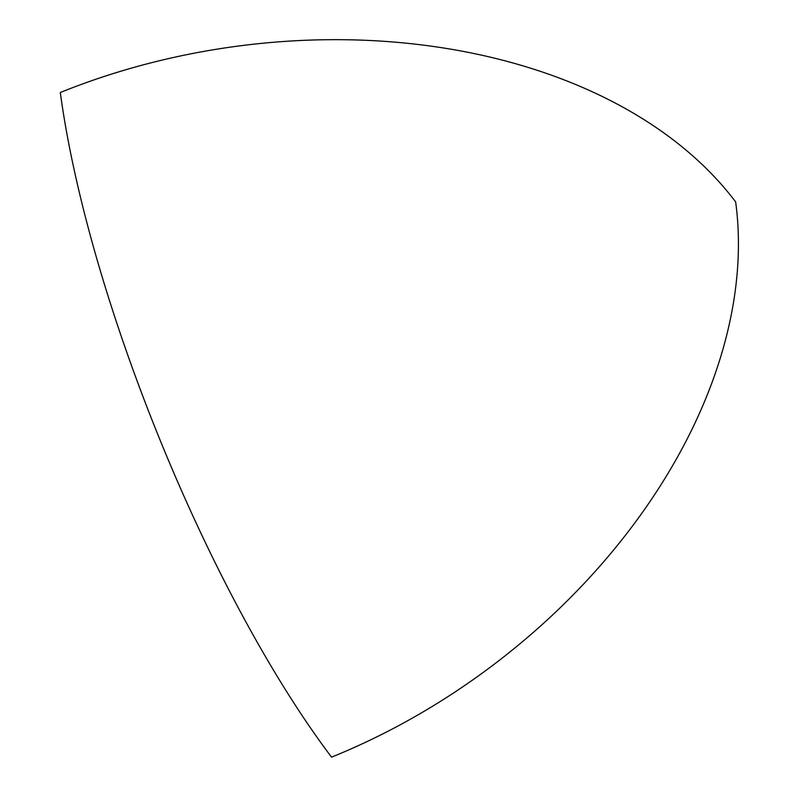 <?xml version="1.0" encoding="UTF-8"?>
<svg xmlns="http://www.w3.org/2000/svg" width="797" height="797" viewBox="0 0 797 797"><rect width="100%" height="100%" fill="white"/><g stroke="black" fill="none" stroke-linecap="round" stroke-linejoin="round"><path stroke-width="1.2" d="M60.303 92.512A507.639 132.969 68 0 0 331.542 757.15A507.639 350.501 143 0 0 735.651 201.93A507.639 342.292 172.3 0 0 60.303 92.512"/></g></svg>
